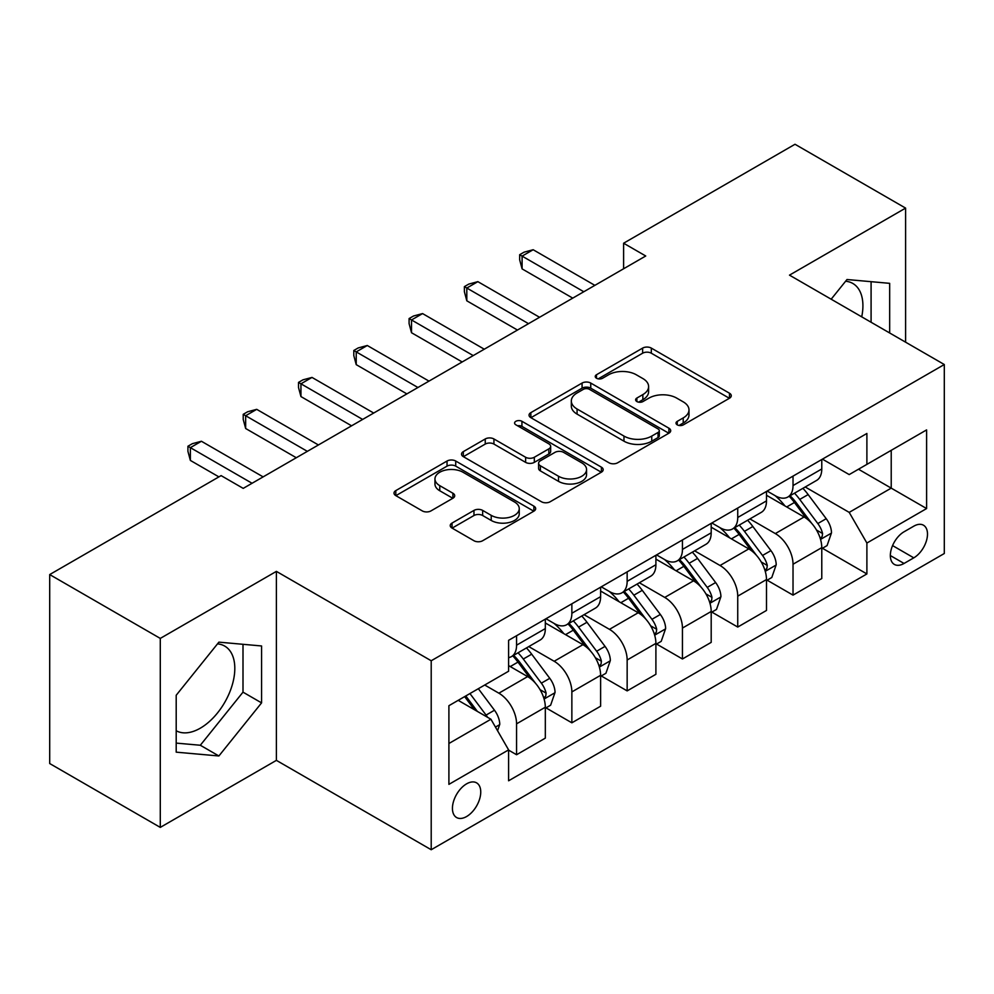 <?xml version="1.0" encoding="UTF-8"?>
<svg xmlns="http://www.w3.org/2000/svg" width="994" height="994" viewBox="0 0 994 994"><rect width="100%" height="100%" fill="white"/><g stroke="black" fill="none" stroke-linecap="round" stroke-linejoin="round"><path stroke-width="1.49" d="M677.262 424.86A4.299 2.485 0 0 0 683.338 424.86L729.472 398.234A6.138 3.541 0 0 0 731.273 395.724A6.138 3.541 0 0 0 729.472 393.214L651.318 348.099A6.138 3.541 0 0 0 642.633 348.099L596.499 374.738A4.299 2.485 0 0 0 595.244 376.49A4.299 2.485 0 0 0 596.499 378.242A4.299 2.485 0 0 0 602.588 378.242L608.552 374.8A19.644 11.344 0 0 1 636.346 374.8L642.857 378.552A19.644 11.344 0 0 1 648.61 386.579A19.644 11.344 0 0 1 642.857 394.593L636.881 398.047A4.299 2.485 0 0 0 635.626 399.799A4.299 2.485 0 0 0 636.881 401.551A4.299 2.485 0 0 0 642.956 401.551L648.933 398.109A19.644 11.344 0 0 1 676.715 398.109L683.226 401.862A19.644 11.344 0 0 1 688.991 409.888A19.644 11.344 0 0 1 683.226 417.915L677.262 421.357A4.299 2.485 0 0 0 676.007 423.109A4.299 2.485 0 0 0 677.262 424.86L677.262 421.357M176.199 730.752A48.793 28.167 120 0 0 200.316 728.18A48.793 28.167 120 0 0 232.186 685.177A48.793 28.167 120 0 0 224.706 646.088A48.793 28.167 120 0 0 217.5 643.876M466.596 816.534A20.017 11.555 120 0 0 479.667 798.903A20.017 11.555 120 0 0 476.598 782.862A20.017 11.555 120 0 0 466.596 783.844A20.017 11.555 120 0 0 453.512 801.487A20.017 11.555 120 0 0 456.581 817.528A20.017 11.555 120 0 0 466.596 816.534M845.608 281.24A48.793 28.167 -60 0 1 852.802 283.452A48.793 28.167 -60 0 1 861.723 316.85M452.034 523.068A6.138 3.541 0 0 0 450.232 525.565A6.138 3.541 0 0 0 452.034 528.075L473.964 540.736A6.138 3.541 0 0 0 482.649 540.736L533.877 511.152A6.138 3.541 0 0 0 535.679 508.655A6.138 3.541 0 0 0 533.877 506.145L455.724 461.03A6.138 3.541 0 0 0 447.039 461.03L395.811 490.601A6.138 3.541 0 0 0 394.009 493.111A6.138 3.541 0 0 0 395.811 495.621L422.288 510.904A6.138 3.541 0 0 0 430.974 510.904L452.904 498.242A6.138 3.541 0 0 0 454.705 495.745A6.138 3.541 0 0 0 452.904 493.235L439.77 485.656A16.426 9.48 0 0 1 434.962 478.946A16.426 9.48 0 0 1 445.101 470.187A16.426 9.48 0 0 1 462.993 472.237L514.445 501.945A16.426 9.48 0 0 1 519.253 508.655A16.426 9.48 0 0 1 509.114 517.414A16.426 9.48 0 0 1 491.222 515.352L482.649 510.407A6.138 3.541 0 0 0 473.964 510.407L452.034 523.068L452.034 528.075M276.394 571.376L160.282 638.409L49.7 574.569L49.7 763.541L160.282 827.393L276.394 760.36L431.21 849.733L431.21 660.761L276.394 571.376L276.394 760.36M905.596 342.184L905.596 208.106L789.484 275.139L944.3 364.525L431.21 660.761M905.596 208.106L795.014 144.267L623.611 243.219L623.611 268.753M49.7 574.569L221.103 475.617L243.219 488.377L645.727 255.992L623.611 243.219M608.987 462.782A6.138 3.541 0 0 0 617.672 462.782L668.9 433.198A6.138 3.541 0 0 0 670.701 430.688A6.138 3.541 0 0 0 668.9 428.19L590.747 383.063A6.138 3.541 0 0 0 582.074 383.063L530.833 412.647A6.138 3.541 0 0 0 529.044 415.157A6.138 3.541 0 0 0 530.833 417.654L608.987 462.782M517.576 425.792A4.299 2.485 0 0 1 521.937 426.401L521.937 421.294L601.395 467.168A6.138 3.541 0 0 1 603.184 469.677A6.138 3.541 0 0 1 601.395 472.175L550.154 501.759A6.138 3.541 0 0 1 541.469 501.759L463.328 456.644L463.328 451.624A6.138 3.541 0 0 0 461.527 454.134A6.138 3.541 0 0 0 463.328 456.644M463.328 451.624L485.246 438.963A6.138 3.541 0 0 1 493.931 438.963L525.627 457.265A6.138 3.541 0 0 0 534.312 457.265L548.85 448.866A6.138 3.541 0 0 0 550.651 446.356A6.138 3.541 0 0 0 548.85 443.858L515.861 424.798A4.299 2.485 0 0 1 514.594 423.046A4.299 2.485 0 0 1 517.253 420.76A4.299 2.485 0 0 1 521.937 421.294M913.784 526.174L904.043 531.79A19.395 11.195 120 0 0 891.382 548.887A19.395 11.195 120 0 0 894.351 564.418A19.395 11.195 120 0 0 904.043 563.461L913.784 557.845A19.395 11.195 120 0 0 926.445 540.761A19.395 11.195 120 0 0 923.476 525.217A19.395 11.195 120 0 0 913.784 526.174M431.21 849.733L944.3 553.509L944.3 364.525M822.436 459.141L849.199 474.585L866.892 464.372L866.892 433.471L508.605 640.322L508.605 671.223L448.903 705.703L448.903 784.365L508.605 749.886L508.605 780.787L866.892 573.936L866.892 543.035L849.199 512.382L805.215 486.998M866.892 464.372L926.607 429.905L926.607 508.555L866.892 543.035M160.282 638.409L160.282 827.393M858.493 469.23L891.22 488.129L891.22 450.332L926.607 429.905M849.199 512.382L891.22 488.129L926.607 508.555M448.903 743.5L490.924 719.234L458.184 700.335M508.605 750.135L516.569 754.732L516.569 723.831A25.024 14.45 -120 0 0 498.876 693.191L484.724 685.015M516.569 754.732L545.321 738.132L545.321 707.231A25.024 14.45 -120 0 0 527.628 676.591L508.605 665.607M545.992 707.877L571.861 722.812L571.861 691.911A25.024 14.45 -120 0 0 554.167 661.271L528.771 646.597M571.861 722.812L600.612 706.212L600.612 675.311A25.024 14.45 -120 0 0 582.919 644.671L545.321 622.965M601.283 675.957L627.152 690.892L627.152 659.991A25.024 14.45 -120 0 0 609.459 629.351L584.062 614.677M627.152 690.892L655.903 674.292L655.903 643.391A25.024 14.45 -120 0 0 638.21 612.751L600.612 591.045M656.574 644.037L682.443 658.972L682.443 628.071A25.024 14.45 -120 0 0 664.75 597.431L639.353 582.757M682.443 658.972L711.195 642.372L711.195 611.472A25.024 14.45 -120 0 0 693.501 580.831L655.903 559.125M711.853 612.105L737.734 627.052L737.734 596.151A25.024 14.45 -120 0 0 720.041 565.499L694.632 550.838M737.734 627.052L766.486 610.453L766.486 579.552A25.024 14.45 -120 0 0 748.793 548.899L711.195 527.193M767.144 580.185L793.026 595.133L793.026 564.232A25.024 14.45 -120 0 0 775.332 533.579L749.923 518.918M793.026 595.133L821.777 578.533L821.777 547.632A25.024 14.45 -120 0 0 804.084 516.979L766.486 495.273M767.144 491.061L775.332 495.782A25.024 14.45 -120 0 0 787.844 497.025A25.024 14.45 -120 0 0 793.026 485.569L793.026 476.126M711.853 522.981L720.041 527.702A25.024 14.45 -120 0 0 732.553 528.945A25.024 14.45 -120 0 0 737.734 517.489L737.734 508.046M656.562 554.9L664.75 559.634A25.024 14.45 -120 0 0 677.262 560.864A25.024 14.45 -120 0 0 682.443 549.409L682.443 539.966M601.283 586.833L609.459 591.554A25.024 14.45 -120 0 0 621.971 592.797A25.024 14.45 -120 0 0 627.152 581.341L627.152 571.885M545.992 618.753L554.167 623.474A25.024 14.45 -120 0 0 566.679 624.717A25.024 14.45 -120 0 0 571.861 613.261L571.861 603.805M822.436 548.266L866.892 573.936M787.844 497.025L816.596 480.425A25.024 14.45 -120 0 0 821.777 468.969L821.777 459.526M732.553 528.945L761.305 512.345A25.024 14.45 -120 0 0 766.486 500.889L766.486 491.446M677.262 560.864L706.013 544.265A25.024 14.45 -120 0 0 711.195 532.821L711.195 523.366M621.971 592.797L650.722 576.197A25.024 14.45 -120 0 0 655.903 564.741L655.903 555.286M566.679 624.717L595.431 608.117A25.024 14.45 -120 0 0 600.612 596.661L600.612 587.206M508.605 657.643A25.024 14.45 -120 0 0 511.388 656.636L540.14 640.037A25.024 14.45 -120 0 0 545.321 628.581L545.321 619.125M511.388 656.636A25.024 14.45 -120 0 0 516.569 645.181L516.569 635.725M490.924 719.234L508.605 749.886M889.667 332.99L889.667 283.34L846.987 279.525L831.17 299.206M176.199 752.16L218.891 755.974L261.571 702.882L261.571 645.963L218.891 642.149L176.199 695.253L176.199 752.16M871.092 322.255L871.092 281.675M176.199 743.102L200.316 745.251L242.996 692.147L242.996 644.311M242.996 692.147L261.571 702.882M200.316 745.251L218.891 755.974M678.977 425.469L683.226 423.022A19.644 11.344 0 0 0 688.991 414.995L688.991 409.888M648.61 386.579L648.61 391.686A19.644 11.344 0 0 1 642.857 399.7L638.595 402.16M729.385 398.283L651.318 353.205A6.138 3.541 0 0 0 642.633 353.205L598.226 378.851M668.825 433.247L590.747 388.169A6.138 3.541 0 0 0 582.074 388.169L530.92 417.704M658.053 432.452A4.299 2.485 0 0 0 659.308 430.688A4.299 2.485 0 0 0 658.053 428.936L589.454 389.337A4.299 2.485 0 0 0 583.366 389.337L577.079 392.965A19.644 11.344 0 0 0 571.326 400.992A19.644 11.344 0 0 0 577.079 409.006L623.971 436.08A19.644 11.344 0 0 0 651.753 436.08L658.053 432.452L658.053 437.559A4.299 2.485 0 0 0 659.308 435.807L659.308 430.688M571.326 400.992L571.326 406.099A19.644 11.344 0 0 0 577.079 414.113L577.079 409.006M658.053 437.559L651.753 441.187A19.644 11.344 0 0 1 623.971 441.187L577.079 414.113M463.403 456.681L485.246 444.069L485.246 438.963M550.651 446.356L550.651 451.462A6.138 3.541 0 0 1 548.85 453.972L534.312 462.372A6.138 3.541 0 0 1 525.627 462.372L493.931 444.069A6.138 3.541 0 0 0 485.246 444.069M521.937 426.401L601.308 472.225M558.516 476.25A16.426 9.48 0 0 0 576.421 478.313A16.426 9.48 0 0 0 586.559 469.553A16.426 9.48 0 0 0 581.738 462.844L563.61 452.382A6.138 3.541 0 0 0 554.938 452.382L540.388 460.769A6.138 3.541 0 0 0 538.586 463.279A6.138 3.541 0 0 0 540.388 465.788L558.516 476.25L558.516 481.357A16.426 9.48 0 0 0 576.421 483.419A16.426 9.48 0 0 0 586.559 474.66L586.559 469.553M538.586 463.279L538.586 468.385A6.138 3.541 0 0 0 540.388 470.895L540.388 465.788M558.516 481.357L540.388 470.895M519.253 508.655L519.253 513.761A16.426 9.48 0 0 1 509.114 522.521A16.426 9.48 0 0 1 491.222 520.458L482.649 515.513A6.138 3.541 0 0 0 473.964 515.513L452.121 528.125M434.962 478.946L434.962 484.053A16.426 9.48 0 0 0 439.77 490.763L439.77 485.656M452.817 498.292L439.77 490.763M533.79 511.202L455.724 466.136A6.138 3.541 0 0 0 447.039 466.136L395.885 495.658M821.777 548.651L827.083 545.582L831.506 532.821A16.575 9.567 -120 0 0 826.213 518.694L808.147 494.577A47.849 27.633 -120 0 0 802.916 488.315M784.949 505.934A47.849 27.633 -120 0 0 775.146 495.683M820.261 538.499L822.2 536.412L822.56 533.517A16.575 9.567 -120 0 0 817.813 523.552L799.735 499.423A47.849 27.633 -120 0 0 794.517 493.173M790.068 495.745A39.723 22.937 60 0 1 796.579 503.163L811.874 523.577M789.211 496.242A47.849 27.633 60 0 1 794.43 502.492L806.445 518.533M583.801 291.739L522.098 256.117L533.157 249.73L594.859 285.353M572.743 298.125L522.098 268.889L522.098 256.117L519.663 254.712L524.087 252.165L533.157 249.73M522.098 268.889L519.663 259.819L519.663 254.712M766.486 580.571L771.791 577.502L776.215 564.741A16.575 9.567 -120 0 0 770.922 550.626L752.856 526.497A47.849 27.633 -120 0 0 747.625 520.247M729.658 537.853A47.849 27.633 -120 0 0 719.855 527.603M764.97 570.419L766.908 568.332L767.269 565.449A16.575 9.567 -120 0 0 762.522 555.472L744.444 531.343A47.849 27.633 -120 0 0 739.225 525.093M734.777 527.665A39.723 22.937 60 0 1 741.288 535.083L756.583 555.497M733.92 528.162A47.849 27.633 60 0 1 739.138 534.412L751.153 550.452M711.195 612.49L716.5 609.434L720.923 596.661A16.575 9.567 -120 0 0 715.63 582.546L697.564 558.417A47.849 27.633 -120 0 0 692.346 552.167M674.367 569.773A47.849 27.633 -120 0 0 664.564 559.523M709.691 602.339L711.617 600.264L711.977 597.369A16.575 9.567 -120 0 0 707.231 587.392L689.153 563.275A47.849 27.633 -120 0 0 683.934 557.013M679.486 559.585A39.723 22.937 60 0 1 686.009 567.002L701.292 587.417M678.629 560.082A47.849 27.633 60 0 1 683.847 566.332L695.862 582.372M655.903 644.41L661.209 641.354L665.632 628.581A16.575 9.567 -120 0 0 660.339 614.466L642.273 590.337A47.849 27.633 -120 0 0 637.055 584.087M619.076 601.705A47.849 27.633 -120 0 0 609.272 591.442M654.4 634.259L656.326 632.184L656.686 629.289A16.575 9.567 -120 0 0 651.94 619.312L633.861 595.195A47.849 27.633 -120 0 0 628.643 588.933M624.195 591.505A39.723 22.937 60 0 1 630.718 598.922L646.013 619.337M623.337 592.002A47.849 27.633 60 0 1 628.556 598.251L640.571 614.292M528.51 323.659L466.807 288.036L477.865 281.65L539.568 317.285M517.452 330.045L466.807 300.809L466.807 288.036L464.384 286.632L468.808 284.085L477.865 281.65M466.807 300.809L464.384 291.739L464.384 286.632M473.231 355.591L411.516 319.956L422.574 313.582L484.277 349.205M462.173 361.965L411.516 332.729L411.516 319.956L409.093 318.552L413.516 316.005L422.574 313.582M411.516 332.729L409.093 323.659L409.093 318.552M417.94 387.511L356.225 351.888L367.283 345.502L428.998 381.124M406.881 393.897L356.225 364.649L356.225 351.888L353.802 350.484L358.225 347.925L367.283 345.502M356.225 364.649L353.802 355.591L353.802 350.484M600.612 676.342L605.918 673.273L610.341 660.501A16.575 9.567 -120 0 0 605.048 646.386L586.982 622.256A47.849 27.633 -120 0 0 581.763 616.007M563.784 633.625A47.849 27.633 -120 0 0 553.993 623.362M599.109 666.179L601.035 664.104L601.395 661.209A16.575 9.567 -120 0 0 596.649 651.244L578.57 627.115A47.849 27.633 -120 0 0 573.352 620.865M568.903 623.424A39.723 22.937 60 0 1 575.427 630.842L590.722 651.256M568.046 623.921A47.849 27.633 60 0 1 573.265 630.184L585.28 646.212M362.648 419.431L300.946 383.808L312.004 377.422L373.707 413.044M351.59 425.817L300.946 396.569L300.946 383.808L298.511 382.404L302.934 379.845L312.004 377.422M300.946 396.569L298.511 387.511L298.511 382.404M545.321 708.262L550.626 705.193L555.05 692.42A16.575 9.567 -120 0 0 549.769 678.306L531.691 654.189A47.849 27.633 -120 0 0 526.472 647.926M543.817 698.111L545.743 696.024L546.104 693.129A16.575 9.567 -120 0 0 541.357 683.164L523.291 659.034A47.849 27.633 -120 0 0 518.06 652.785M513.612 655.357A39.723 22.937 60 0 1 520.135 662.762L535.431 683.176M512.755 655.841A47.849 27.633 60 0 1 517.973 662.103L529.988 678.144M497.559 730.727L499.758 724.34A16.575 9.567 -120 0 0 494.478 710.225L478.35 688.705M487.582 717.308A16.575 9.567 -120 0 0 486.066 715.084L469.938 693.551M465.788 695.949L477.381 711.418M464.633 696.62L474.461 709.741M307.357 451.351L245.655 415.728L256.713 409.342L318.415 444.964M296.299 457.737L245.655 428.501L245.655 415.728L243.219 414.324L247.643 411.764L256.713 409.342M245.655 428.501L243.219 419.431L243.219 414.324M252.066 483.27L190.363 447.648L201.422 441.261L263.124 476.884M218.891 476.884L190.363 460.421L190.363 447.648L187.928 446.244L192.351 443.684L201.422 441.261M190.363 460.421L187.928 451.351L187.928 446.244M498.876 693.191L527.628 676.591M554.167 661.271L582.919 644.671M609.459 629.351L638.21 612.751M664.75 597.431L693.501 580.831M720.041 565.499L748.793 548.899M775.332 533.579L804.084 516.979M793.026 485.569L821.777 468.969M793.026 564.232L821.777 547.632M737.734 596.151L766.486 579.552M737.734 517.489L766.486 500.889M682.443 628.071L711.195 611.472M682.443 549.409L711.195 532.821M627.152 659.991L655.903 643.391M627.152 581.341L655.903 564.741M571.861 691.911L600.612 675.311M571.861 613.261L600.612 596.661M516.569 723.831L545.321 707.231M516.569 645.181L545.321 628.581M892.575 545.594L913.784 557.845M890.338 555.547L904.043 563.461M683.226 423.022L683.226 417.915M636.881 401.551L636.881 398.047M642.857 399.7L642.857 394.593M596.499 378.242L596.499 374.738M642.633 353.205L642.633 348.099M651.318 353.205L651.318 348.099M729.472 398.234L729.472 393.214M530.833 417.654L530.833 412.647M582.074 388.169L582.074 383.063M590.747 388.169L590.747 383.063M668.9 433.198L668.9 428.19M623.971 441.187L623.971 436.08M651.753 441.187L651.753 436.08M493.931 444.069L493.931 438.963M525.627 462.372L525.627 457.265M534.312 462.372L534.312 457.265M548.85 453.972L548.85 448.866M601.395 472.175L601.395 467.168M473.964 515.513L473.964 510.407M482.649 515.513L482.649 510.407M491.222 520.458L491.222 515.352M452.904 498.242L452.904 493.235M395.811 495.621L395.811 490.601M447.039 466.136L447.039 461.03M455.724 466.136L455.724 461.03M533.877 511.152L533.877 506.145M820.535 539.407L831.394 533.132M799.735 499.423L808.147 494.577M786.701 506.952L794.43 502.492M817.813 523.552L826.213 518.694M816.496 530.026L822.56 533.517M765.243 571.326L776.103 565.052M744.444 531.343L752.856 526.497M731.41 538.872L739.138 534.412M762.522 555.472L770.922 550.626M761.205 561.945L767.269 565.449M709.952 603.246L720.812 596.984M689.153 563.275L697.564 558.417M676.119 570.792L683.847 566.332M707.231 587.392L715.63 582.546M705.914 593.865L711.977 597.369M654.661 635.166L665.52 628.904M633.861 595.195L642.273 590.337M620.84 602.712L628.556 598.251M651.94 619.312L660.339 614.466M650.623 625.785L656.686 629.289M599.382 667.086L610.229 660.824M578.57 627.115L586.982 622.256M565.549 634.632L573.265 630.184M596.649 651.244L605.048 646.386M595.331 657.717L601.395 661.209M544.091 699.018L554.95 692.743M523.291 659.034L531.691 654.189M510.257 666.564L517.973 662.103M541.357 683.164L549.769 678.306M540.04 689.637L546.104 693.129M495.447 727.086L499.659 724.663M486.066 715.084L494.478 710.225"/></g></svg>
